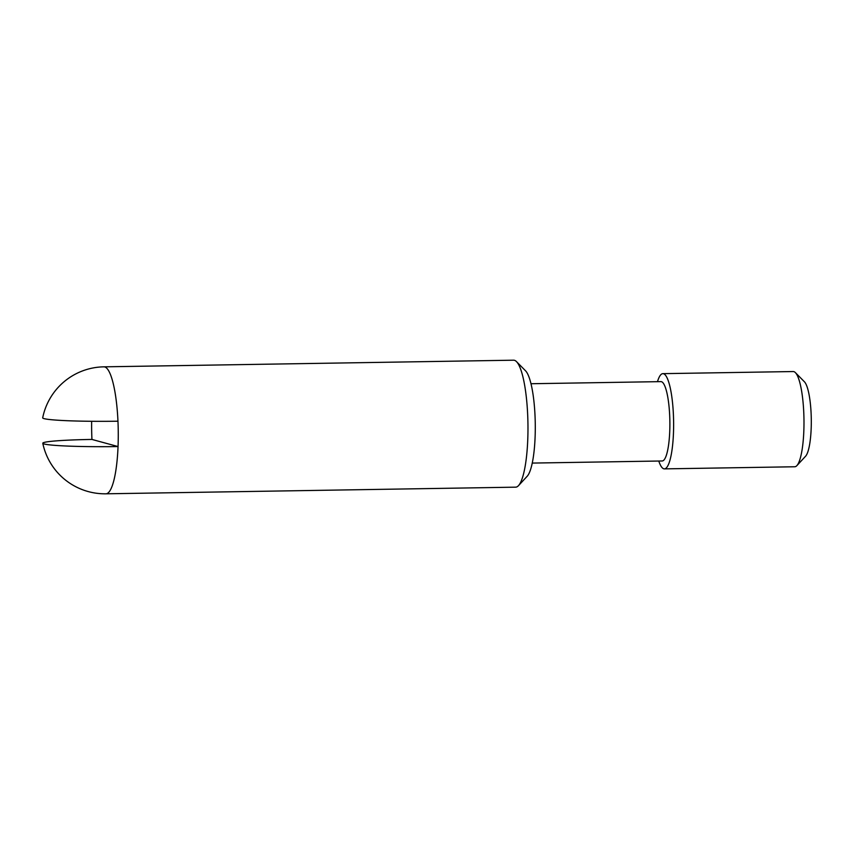 <?xml version="1.0" encoding="UTF-8"?>
<svg xmlns="http://www.w3.org/2000/svg" width="854" height="854" viewBox="0 0 854 854"><rect width="100%" height="100%" fill="white"/><g stroke="black" fill="none" stroke-linecap="round" stroke-linejoin="round"><path stroke-width="1.28" d="M91.656 421.3A63.495 13.29 -90.9 0 0 91.624 426.68A63.495 13.29 -90.9 0 0 91.944 439.436L118.044 446.557A62.203 3.694 179.8 0 1 44.173 443.984A62.203 3.694 179.8 0 1 42.785 443.258A63.495 63.495 0 0 0 105.971 493.804L515.677 487.164A63.495 13.29 -90.9 0 0 518.495 485.648L527.238 476.201A53.962 11.294 -90.9 0 0 535.287 426.616A53.962 11.294 -90.9 0 0 525.53 370.785L516.489 361.626A63.495 13.29 -90.9 0 0 513.628 360.196L103.921 366.836A63.495 63.495 0 0 0 42.7 417.819A62.203 3.694 -0.2 0 0 44.077 418.631A62.203 3.694 -0.2 0 0 117.959 421.203A63.495 13.29 -90.9 0 0 104.722 366.942A63.495 13.29 -90.9 0 0 103.921 366.836M518.495 485.648A63.495 13.29 -90.9 0 0 527.975 427.32A63.495 13.29 -90.9 0 0 516.489 361.626M532.255 463.081L662.202 460.979A39.679 8.305 -90.9 0 0 669.878 423.573A39.679 8.305 -90.9 0 0 660.911 381.621L530.974 383.734M658.776 461.032A47.621 9.96 -90.9 0 0 664.401 468.878A47.621 9.96 -90.9 0 0 673.625 423.99A47.621 9.96 -90.9 0 0 662.864 373.657A47.621 9.96 -90.9 0 0 657.484 381.674M664.401 468.878L794.764 466.764A47.621 9.96 -90.9 0 0 796.878 465.622A47.621 9.96 -90.9 0 0 803.988 421.876A47.621 9.96 -90.9 0 0 795.373 372.611A47.621 9.96 -90.9 0 0 793.227 371.543L662.864 373.657M796.878 465.622L805.621 456.185A38.099 7.974 -90.9 0 0 811.3 421.182A38.099 7.974 -90.9 0 0 804.415 381.77L795.373 372.611M105.971 493.804A63.495 13.29 -90.9 0 0 118.044 446.557A63.495 13.29 -90.9 0 0 118.268 433.96A63.495 13.29 -90.9 0 0 117.959 421.203M42.785 443.258A62.203 3.694 179.8 0 1 91.944 439.436"/></g></svg>
